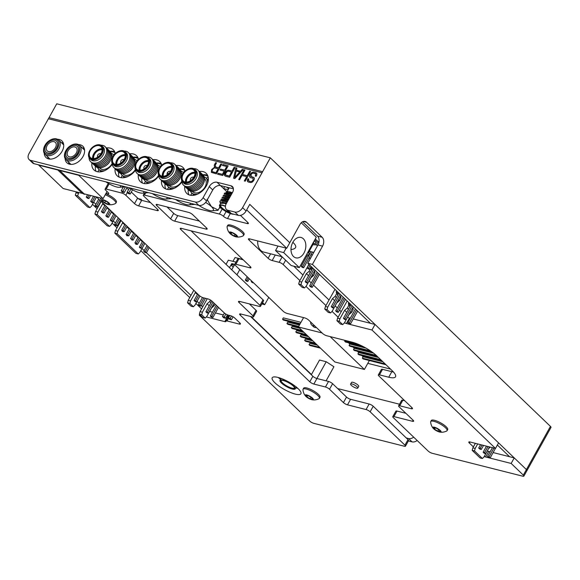<?xml version="1.0" encoding="UTF-8"?>
<svg xmlns="http://www.w3.org/2000/svg" width="580" height="580" viewBox="0 0 580 580"><rect width="100%" height="100%" fill="white"/><g stroke="black" fill="none" stroke-linecap="round" stroke-linejoin="round"><path stroke-width="0.87" d="M247.493 181.417L247.957 178.814L248.849 179.039C248.102 180.402 248.385 181.134 249.719 181.243C250.893 181.874 251.938 181.525 252.873 180.221L253.243 178.654M250.734 176.269L254.004 177.654M248.501 180.728L249.741 181.257C250.872 181.859 251.916 181.511 252.851 180.199C253.525 178.749 253.09 177.98 251.546 177.893C249.545 177.683 249.059 176.559 250.096 174.515C251.452 172.332 253.047 171.68 254.874 172.565C256.86 172.724 257.368 173.819 256.404 175.841L256.171 176.269L255.258 176.044L255.794 174.109M249.661 177.001L250.111 174.536C251.474 172.347 253.061 171.694 254.888 172.586L256.744 173.384M244.347 180.96L246.739 176.661L241.983 175.443L239.583 179.749L238.685 179.524L244.079 169.831L244.977 170.063L242.505 174.507L247.261 175.718L249.733 171.281L250.618 171.499L245.231 181.178L244.325 180.953L246.725 176.646M238.706 179.532L244.093 169.853L244.97 170.071M242.527 174.522L247.247 175.704L249.719 171.26L250.618 171.492M215.956 172.702L218.131 168.794L215.492 168.127C214.404 167.721 213.483 168.171 212.73 169.483C211.816 170.839 211.91 171.658 213.005 171.956L215.956 172.702M212.237 171.6L215.977 172.717L218.131 168.794M215.122 166.851L218.674 167.874L220.842 163.966L221.727 164.191L216.34 173.869L211.316 172.332L211.671 169.534L214.513 167.315L214.267 165.104L215.651 162.654L216.536 162.879L215.303 165.082L215.593 167.083L218.653 167.852L220.828 163.951L221.727 164.184M214.513 167.315L214.281 165.119L215.637 162.639L216.536 162.871M211.323 172.34L211.686 169.549L214.499 167.301M525.835 470.655A3.284 0.87 -150.9 0 0 526.959 470.59A3.284 0.87 -150.9 0 0 526.415 469.575L312.402 264.415L307.755 263.24L317.927 244.963A6.569 4.495 104.2 0 0 317.528 236.096L322.175 237.271L306.515 222.256A6.569 4.495 -75.8 0 0 305.044 221.422A6.569 4.495 -75.8 0 0 299.954 224.46L289.782 242.73L249.762 204.363L246.065 211.011A6.569 4.466 133.8 0 1 238.337 215.368L231.376 213.607A6.569 4.466 133.8 0 1 229.912 212.817L226.432 209.481A6.569 4.466 -46.2 0 0 227.896 210.272L231.376 213.607M317.528 236.096L302.579 221.763M322.175 237.271A6.569 4.495 -75.8 0 1 322.567 246.137L317.927 244.963M312.402 264.415L322.567 246.137M307.755 263.24L370.395 323.285M497.386 445.027L509.588 456.728M49.032 117.646L262.617 171.68L270.324 157.84L56.739 103.805L49.046 117.66L262.617 171.68M262.631 171.702L262.015 172.804L48.416 118.755L49.046 117.66M262.015 172.804L242.585 207.669L246.065 211.011M233.254 188L230.934 185.774L217.007 182.25L220.487 185.585A6.569 4.466 -46.2 0 0 212.758 189.95L206.596 201.021A6.569 4.466 133.8 0 1 198.875 205.385L34.039 163.683A6.569 4.466 133.8 0 1 32.574 162.893L29.094 159.551A6.569 4.466 -46.2 0 0 30.559 160.348L34.039 163.683M233.414 188.855L220.487 185.585L226.983 191.82L229.252 187.804M212.758 189.95L209.279 186.615A6.569 4.466 133.8 0 1 217.007 182.25M209.279 186.615L203.116 197.686L206.596 201.021M198.875 205.385L195.395 202.05A6.569 4.466 -46.2 0 0 203.116 197.686M195.395 202.05L30.559 160.348M48.416 118.755L29 153.635A6.569 4.466 -46.2 0 0 29.094 159.551M92.525 204.349L97.114 208.742M112.1 223.112L117.022 227.824M140.846 250.669L189.762 297.562M195.91 303.456L201.586 308.901M550.449 426.394A3.284 0.87 29.1 0 1 551 427.402L526.959 470.59A3.284 0.87 29.1 0 0 526.415 469.575L514.235 457.903L511.154 463.442L523.334 475.114L550.449 426.394L270.324 157.84M202.775 306.762L201.448 305.493M199.23 303.369L197.099 301.317M190.95 295.423L146.421 252.742M144.202 250.611L142.035 248.53M118.211 225.692L117.646 225.149M115.427 223.024L113.288 220.973M95.852 204.254L93.713 202.21M408.385 440.945L412.075 441.88L408.596 438.545L406.275 437.958M417.165 440.503A6.569 4.466 133.8 0 1 412.075 441.88M408.596 438.545A6.569 4.466 -46.2 0 0 413.685 437.168M238.337 215.368L234.856 212.033A6.569 4.466 -46.2 0 0 242.585 207.669M230.934 185.774A6.569 4.466 133.8 0 1 232.399 186.571A6.569 4.466 133.8 0 1 232.5 192.487L226.331 203.558A6.569 4.466 -46.2 0 0 226.432 209.481M234.856 212.033L227.896 210.272M184.766 186.368A13.964 9.483 -46.2 0 0 186.854 193.459A13.964 9.483 -46.2 0 0 203.362 189.95A13.964 9.483 -46.2 0 0 206.175 173.304A13.964 9.483 -46.2 0 0 199.317 171.47M188.246 189.704A13.964 9.483 -46.2 0 0 188.906 194.8M207.596 175.305A13.964 9.483 -46.2 0 0 202.826 174.805M161.552 180.496A13.964 9.483 -46.2 0 0 163.632 187.587A13.964 9.483 -46.2 0 0 181.96 181.888M183.889 172.253A9.853 2.595 -150.9 0 1 184.94 171.136A13.964 9.483 -46.2 0 0 182.961 167.431A13.964 9.483 -46.2 0 0 176.102 165.597M165.032 183.831A13.964 9.483 -46.2 0 0 165.691 188.928M184.382 169.432A13.964 9.483 -46.2 0 0 179.612 168.925M140.026 169.49A13.964 9.483 -46.2 0 0 139.831 169.875M138.33 174.624A13.964 9.483 -46.2 0 0 140.418 181.714A13.964 9.483 -46.2 0 0 158.746 176.016M160.674 166.373A9.853 2.595 -150.9 0 1 161.726 165.264A13.964 9.483 -46.2 0 0 159.746 161.559A13.964 9.483 -46.2 0 0 152.888 159.725M141.81 177.951A13.964 9.483 -46.2 0 0 142.477 183.055M161.167 163.56A13.964 9.483 -46.2 0 0 156.397 163.053M116.812 163.618A13.964 9.483 -46.2 0 0 116.609 164.002M115.115 168.751A13.964 9.483 -46.2 0 0 117.203 175.841A13.964 9.483 -46.2 0 0 135.531 170.143M137.46 160.5A9.853 2.595 -150.9 0 1 138.511 159.391A13.964 9.483 -46.2 0 0 136.525 155.686A13.964 9.483 -46.2 0 0 129.674 153.852M118.596 172.079A13.964 9.483 -46.2 0 0 119.263 177.175M137.953 157.68A13.964 9.483 -46.2 0 0 133.182 157.18M91.901 162.871A13.964 9.483 -46.2 0 0 93.989 169.969A13.964 9.483 -46.2 0 0 112.317 164.27M113.738 155.034L114.311 154.012A9.853 2.595 -150.9 0 1 115.297 153.519A13.964 9.483 -46.2 0 0 113.31 149.814A13.964 9.483 -46.2 0 0 106.452 147.972M95.381 166.206A13.964 9.483 -46.2 0 0 96.048 171.303M114.731 151.808A13.964 9.483 -46.2 0 0 109.961 151.307M65.119 158.521A11.498 7.815 -46.2 0 0 66.91 162.799A11.498 7.815 -46.2 0 0 80.504 159.906A11.498 7.815 -46.2 0 0 82.824 146.203A11.498 7.815 -46.2 0 0 78.496 144.594M68.621 162.161A11.498 7.815 -46.2 0 0 69.034 164.067M84.172 148.277A11.498 7.815 -46.2 0 0 82.273 147.936M44.225 153.236A11.498 7.815 -46.2 0 0 46.016 157.513A11.498 7.815 -46.2 0 0 59.609 154.621A11.498 7.815 -46.2 0 0 61.929 140.918A11.498 7.815 -46.2 0 0 57.601 139.309M47.727 156.875A11.498 7.815 -46.2 0 0 48.147 158.782M63.278 142.992A11.498 7.815 -46.2 0 0 61.378 142.651M236.887 168.019L236.393 170.194L240.504 171.238L242.259 169.375L243.223 169.621L234.856 178.553L233.573 178.234L235.929 167.772L236.887 168.019L235.944 167.787L233.595 178.234M218.102 173.246L222.394 174.326L224.192 171.1L220.016 170.041L220.538 169.099L224.714 170.157L226.737 166.525L222.444 165.438L222.974 164.495L228.165 165.807L222.771 175.501L217.58 174.188L218.102 173.246M255.258 176.044L255.388 175.82C256.164 174.348 255.816 173.579 254.33 173.507C253.025 172.811 251.901 173.253 250.951 174.834L251.423 176.625L253.235 177.204C254.489 177.661 254.692 178.669 253.859 180.25C252.59 182.323 251.089 182.983 249.356 182.221C247.312 182.047 246.841 180.902 247.943 178.799L248.856 179.024M234.146 167.323L235.045 167.547L229.651 177.241L225.946 176.305C224.243 175.907 224.003 174.696 225.243 172.673C226.316 170.643 227.686 169.889 229.339 170.411L232.043 171.093L234.146 167.323M234.733 177.444L239.815 171.992L236.212 171.071L234.704 177.48L239.794 171.977M236.415 170.201L240.526 171.252L242.273 169.389L243.216 169.628M217.601 174.188L218.124 173.26L222.408 174.348L224.185 171.107M222.474 165.445L222.988 164.51L228.157 165.822M226.751 166.54L224.728 170.172L220.552 169.113L220.037 170.049M225.627 174.971L229.296 176.088L231.543 172.05L229.354 171.484C228.129 170.897 227.077 171.339 226.193 172.818C225.221 174.225 225.315 175.066 226.468 175.349L229.274 176.066L231.521 172.035M224.721 175.725L225.257 172.695C226.338 170.658 227.701 169.904 229.361 170.426L232.065 171.107L234.161 167.337L235.038 167.562M177.763 215.615L174.681 221.154A3.284 0.87 29.1 0 1 170.621 218.899L173.703 213.36A3.284 0.87 -150.9 0 0 177.763 215.615L199.397 221.089M174.681 221.154L206.023 229.085L206.618 228.012M157.303 204.479L156.701 205.552A3.284 0.87 29.1 0 1 156.15 204.544A3.284 0.87 29.1 0 1 157.281 204.472L188.623 212.403A3.284 0.87 29.1 0 1 192.683 214.658L206.603 228.005A3.284 0.87 29.1 0 1 207.154 229.013A3.284 0.87 29.1 0 1 206.023 229.085M166.996 206.93L173.703 213.36M156.701 205.552L170.621 218.899M278.298 377.522A16.428 4.336 -150.9 0 0 280.568 379.443M295.844 387.795A16.428 4.336 -150.9 0 0 297.91 388.433M295.263 394.088A16.428 4.336 -150.9 0 0 300.911 393.733A16.428 4.336 -150.9 0 0 288.673 381.952A16.428 4.336 -150.9 0 0 272.208 377.754A16.428 4.336 -150.9 0 0 279.139 386.208A16.428 4.336 -150.9 0 0 295.263 394.088M228.593 318.26L227.077 320.972A3.284 0.87 -150.9 0 0 225.946 321.037L229.027 315.505A3.284 0.87 29.1 0 1 229.209 315.368M225.946 321.037A3.284 0.87 -150.9 0 0 225.939 321.298A3.284 0.87 29.1 0 1 225.932 321.552A3.284 0.87 29.1 0 1 224.801 321.617L227.882 316.086A3.284 0.87 -150.9 0 0 228.65 316.18M199.665 314.433L199.259 315.157L200.839 315.556M206.313 316.941L224.801 321.617M209.59 311.453L212.461 312.185M215.441 312.939L223.351 314.94M226.903 315.839L227.882 316.086M199.259 315.157L309.749 421.08A3.284 0.87 -150.9 0 0 313.809 423.335L404.347 446.238A3.284 0.87 -150.9 0 0 405.478 446.172A3.284 0.87 -150.9 0 0 404.934 445.157L408.015 439.625A3.284 0.87 29.1 0 1 408.559 440.633L405.478 446.172M250.48 316.455L312.867 376.26A3.284 0.87 -150.9 0 0 316.926 378.515L328.541 381.451A3.284 0.87 29.1 0 1 332.601 383.706L346.521 397.053A3.284 0.87 -150.9 0 0 350.581 399.308L369.156 404.006A3.284 0.87 29.1 0 1 373.215 406.261L408.015 439.625M373.215 406.261L370.134 411.8L404.934 445.157M370.134 411.8A3.284 0.87 -150.9 0 0 366.074 409.545L369.156 404.006M350.581 399.308L347.5 404.847L366.074 409.545M347.5 404.847A3.284 0.87 29.1 0 1 343.44 402.592L346.521 397.053M332.601 383.706L329.52 389.245L343.44 402.592M329.52 389.245A3.284 0.87 -150.9 0 0 325.452 386.99L328.541 381.451M316.926 378.515L313.845 384.054L325.452 386.99M313.845 384.054A3.284 0.87 29.1 0 1 309.785 381.799L312.867 376.26M240.192 315.078A3.284 0.87 29.1 0 1 239.642 314.07A3.284 0.87 29.1 0 1 240.773 313.998L240.192 315.078L309.785 381.799M249.335 303.884L256.041 310.314A3.284 0.87 29.1 0 1 256.592 311.329L253.511 316.861A3.284 0.87 -150.9 0 1 252.38 316.934L240.773 313.998M253.511 316.861A3.284 0.87 -150.9 0 0 252.96 315.853L256.041 310.314M239.642 301.433L239.04 302.506L252.96 315.853M239.04 302.506A3.284 0.87 29.1 0 1 238.489 301.498A3.284 0.87 29.1 0 1 239.62 301.426L259.354 306.421A3.284 0.87 -150.9 0 0 260.485 306.349A3.284 0.87 -150.9 0 0 259.934 305.341L263.015 299.802A3.284 0.87 29.1 0 1 263.567 300.817L260.485 306.349M180.772 229.448A3.284 0.87 29.1 0 1 180.221 228.433A3.284 0.87 29.1 0 1 181.351 228.368L180.772 229.448L259.934 305.341M191.059 230.825L263.015 299.802M235.886 264.262A3.284 0.87 -150.9 0 0 234.755 264.335L237.836 258.796A3.284 0.87 29.1 0 1 238.967 258.724L235.886 264.262L249.813 267.786A3.284 0.87 29.1 0 0 250.944 267.714A3.284 0.87 29.1 0 0 250.4 266.706L222.561 240.018A3.284 0.87 29.1 0 0 218.493 237.764L181.351 228.368M238.967 258.724L243.187 259.796M229.492 267.663L231.761 263.574L234.755 264.335A3.284 0.87 -150.9 0 0 235.306 265.343L283.156 311.214A3.284 0.87 -150.9 0 0 287.216 313.468L304.623 317.876A3.284 0.87 29.1 0 1 308.69 320.131L322.611 333.471A3.284 0.87 -150.9 0 0 326.671 335.733L352.205 342.193A19.713 5.205 -150.9 0 1 376.572 355.721L392.232 370.736A19.713 5.205 -150.9 0 1 395.524 376.797A19.713 5.205 -150.9 0 1 388.745 377.217L379.458 374.868A3.284 0.87 -150.9 0 0 378.327 374.941A3.284 0.87 -150.9 0 0 378.878 375.949L411.938 407.646A3.284 0.87 29.1 0 1 412.482 408.653A3.284 0.87 29.1 0 1 411.358 408.726L411.952 407.653M378.327 374.941L381.408 369.402A3.284 0.87 29.1 0 1 382.539 369.329L391.826 371.678A19.713 5.205 -150.9 0 0 393.508 372.048M402.825 400.251L399.743 405.783A3.284 0.87 -150.9 0 0 398.612 405.855L401.701 400.316A3.284 0.87 29.1 0 1 402.825 400.251L404.724 400.729M399.743 405.783L411.358 408.726M398.612 405.855A3.284 0.87 -150.9 0 0 399.163 406.87L413.083 420.21A3.284 0.87 29.1 0 1 413.634 421.218A3.284 0.87 29.1 0 1 412.503 421.29L413.098 420.224M397.01 411.053L393.929 416.592A3.284 0.87 -150.9 0 0 392.798 416.665L395.879 411.126A3.284 0.87 29.1 0 1 397.01 411.053L405.87 413.301M393.929 416.592L412.503 421.29M392.798 416.665A3.284 0.87 -150.9 0 0 393.349 417.673L428.149 451.037A3.284 0.87 -150.9 0 0 432.209 453.292L522.747 476.195A3.284 0.87 -150.9 0 0 523.878 476.122A3.284 0.87 -150.9 0 0 523.334 475.114M487.345 450.943A3.284 0.87 -150.9 0 0 488.693 451.443L490.136 451.805M493.123 452.56L514.235 457.903M488.693 451.443L485.612 456.975L511.154 463.442M485.612 456.975A3.284 0.87 29.1 0 1 484.257 456.482M469.974 441.967L469.372 443.048L473.389 446.897M469.372 443.048A3.284 0.87 29.1 0 1 468.821 442.04A3.284 0.87 29.1 0 1 469.952 441.967L495.494 448.427L371.954 329.998L375.035 324.459L498.575 442.888L495.494 448.427M347.558 317.209A3.284 0.87 -150.9 0 0 349.501 318L350.291 318.202M353.271 318.957L375.035 324.459M349.501 318L346.419 323.538L371.954 329.998M346.419 323.538A3.284 0.87 29.1 0 1 344.476 322.748M293.748 266.191L302.963 275.029M309.111 280.916L311.25 282.967M313.468 285.092L329.027 300.012M335.175 305.906L337.313 307.951M339.532 310.082L341.207 311.692M285.628 260.21L283.2 264.567L299.882 280.56M306.001 286.426L325.945 305.551M332.064 311.409L338.125 317.224M283.2 264.567A3.284 0.87 -150.9 0 0 279.139 262.312L282.163 256.882M274.775 254.874A3.284 0.87 -150.9 0 0 275.254 255.012L272.172 260.55L279.139 262.312M275.254 255.012L281.989 256.715M272.172 260.55A3.284 0.87 29.1 0 1 268.112 258.296L270.606 253.815M249.574 238.873L248.972 239.946L268.112 258.296M248.972 239.946A3.284 0.87 29.1 0 1 248.421 238.938A3.284 0.87 29.1 0 1 249.552 238.866L286.701 248.262L246.681 209.902L249.762 204.363L289.782 242.73L286.701 248.262M247.827 222.466A3.284 0.87 29.1 0 1 248.378 223.481A3.284 0.87 29.1 0 1 247.247 223.554L247.841 222.481L240.439 215.383M230.311 213.527L227.512 218.558L247.247 223.554M240.135 215.434L240.62 215.557M227.512 218.558A3.284 0.87 29.1 0 1 223.452 216.304A3.284 0.87 -150.9 0 0 219.392 214.049L222.183 209.039M145.5 193.111L144.405 195.076L219.392 214.049M219.45 207.749L221.176 208.184M144.405 195.076A3.284 0.87 -150.9 0 0 143.274 195.148A3.284 0.87 -150.9 0 0 143.826 196.156L157.745 209.503A3.284 0.87 29.1 0 1 158.289 210.511A3.284 0.87 29.1 0 1 157.158 210.583L157.753 209.511M131.29 192.038L137.605 198.092A3.284 0.87 -150.9 0 0 141.672 200.346L150.532 202.587M141.672 200.346L138.591 205.886L157.158 210.583M138.591 205.886A3.284 0.87 29.1 0 1 134.524 203.624L137.605 198.092M127.353 192.553L125.824 195.286L134.524 203.624M126.679 188.232A3.284 0.87 29.1 0 1 128.644 189.515M125.824 195.286A3.284 0.87 -150.9 0 0 121.764 193.031L122.373 191.944M109.141 183.838L106.212 189.094L121.764 193.031M106.212 189.094A3.284 0.87 -150.9 0 0 105.081 189.167L108.163 183.628A3.284 0.87 29.1 0 1 108.482 183.469M105.081 189.167A3.284 0.87 -150.9 0 0 105.632 190.175L108.243 192.676A3.284 0.87 29.1 0 1 107.655 193.756L106.017 193.343M239.888 322.98A3.284 0.87 29.1 0 1 240.439 323.995A3.284 0.87 29.1 0 1 239.308 324.068L239.902 322.995L234.668 317.978A3.284 0.87 29.1 0 0 230.608 315.723L228.288 315.136A3.284 0.87 -150.9 0 1 224.228 312.881L212.048 301.208A3.284 0.87 29.1 0 0 207.988 298.946L203.341 297.772A3.284 0.87 -150.9 0 1 199.281 295.517L96.468 196.961M227.077 320.972L239.308 324.068M399.526 404.224L337.676 388.571M367.793 363.348L390.536 369.105M311.46 374.521L251.031 316.593M315.281 238.931L318.884 242.389M302.26 267.38L301.201 266.365L302.615 266.72L303.673 267.743L302.26 267.38M317.108 240.686L315.919 242.817M310.989 251.676L302.615 266.72M318.166 241.7L316.332 245.006M312.417 252.032L303.673 267.743M316.056 239.678L315.012 241.548M309.575 251.314L308.603 253.054M307.052 255.852L301.201 266.365M308.154 268.873L307.095 267.858L308.509 268.214L309.575 269.229L308.154 268.873M311.119 266.459L309.575 269.229M309.002 264.429L307.095 267.858M310.053 265.444L308.509 268.214M309.227 251.227L313.794 252.387M312.939 244.55A4.104 1.087 -150.9 0 0 313.548 244.731A4.104 1.087 -150.9 0 0 314.954 244.644L317.709 245.355M312.337 255.012L310.952 254.656M249.277 278.741L247.776 281.438L246.384 281.09L245.34 280.089L246.732 280.437L247.776 281.438M247.196 276.747L245.34 280.089M248.233 277.74L246.732 280.437M253.649 282.924L252.278 282.583L251.234 281.583L252.605 281.923M251.582 280.952L251.234 281.583M224.228 316.985L222.459 316.542L223.786 317.811L225.555 318.26L224.228 316.985L225.852 314.07M227.447 314.86L225.555 318.26M224.402 313.04L222.459 316.542M230.122 318.478L228.353 318.029L229.68 319.305L231.449 319.747L230.122 318.478L231.493 316.02M233.08 316.81L231.449 319.747M229.76 315.505L228.353 318.029M128.862 192.749L127.093 192.299L128.419 193.575L130.188 194.024L128.862 192.749L130.993 188.92M129.5 187.978L127.093 192.299M132.53 189.805L130.188 194.024M122.96 191.255L121.191 190.813L122.518 192.082L124.287 192.531L122.96 191.255L125.44 186.811M123.243 187.13L121.191 190.813M127.223 187.26L124.287 192.531M488.672 448.384L484.032 456.895L482.4 458.512L480.073 457.924L472.185 450.363L474.512 450.95L475.187 448.42L477.695 443.925M472.185 450.363L472.867 447.833L475.187 448.42M482.4 458.512L474.512 450.95M488.73 448.441L490.31 447.115M475.368 443.337L472.867 447.833M486.504 446.15L483.118 452.233L484.235 453.306L485.721 453.683L484.604 452.61L487.99 446.527M483.118 452.233L484.604 452.61M485.721 453.683L489.491 446.904M480.566 444.65L478.703 447.999L479.812 449.065L481.298 449.442L480.189 448.376L482.052 445.027M478.703 447.999L480.189 448.376M481.298 449.442L483.546 445.404M487.541 456.474L488.657 457.54L490.143 457.917L489.027 456.851L487.541 456.474L492.449 447.659M495.429 448.412L490.143 457.917M493.935 448.036L489.027 456.851M236.915 274.782L239.779 269.635M235.987 262.117L228.353 260.188L226.033 264.349M231.732 269.816L234.726 264.437M268.75 297.41L264.705 304.674L262.566 302.615M262.385 302.934L263.487 303.993L262.008 303.615M264.705 304.674L261.827 303.942M231.761 263.574L233.327 265.075L231.224 264.545M230.985 264.973L231.471 265.096L231.108 264.748M230.963 265.017L233.204 267.17M242.889 259.507L235.074 257.535L232.95 261.348M104.878 170.556A10.346 7.032 133.8 0 1 101.109 170.643A10.346 7.032 133.8 0 1 98.803 169.389A10.346 7.032 133.8 0 1 97.628 167.62L97.636 167.642M95.859 166.663L96.266 166.968M309.611 285.904L310.728 286.969L312.214 287.346L311.098 286.281L309.611 285.904L317.195 272.281M319.413 274.412L312.214 287.346M318.297 273.347L311.098 286.281M312.772 268.047L305.196 281.662L306.305 282.736L307.791 283.105L306.682 282.039L313.882 269.106M305.196 281.662L306.682 282.039M307.791 283.105L314.991 270.171M309.191 257.825L310.575 258.173M304.471 287.941L301.005 284.62L298.678 284.033L302.151 287.354L304.471 287.941L306.102 286.324L310.808 277.871L313.454 275.645L314.991 272.875L314.512 271.034M312.294 268.91L310.633 267.315M314.577 271.099L315.056 270.236M301.005 284.62L301.68 282.083L306.385 273.637L309.031 271.404L310.568 268.642L310.373 267.786M298.678 284.033L299.36 281.496L301.68 282.083M314.991 272.875L314.012 271.933M311.793 269.809L310.568 268.642M313.454 275.645L312.475 274.702M310.257 272.578L309.031 271.404M308.524 275.688L306.385 273.637M308.908 264.342L299.36 281.496M310.213 258.825L309.183 257.839M347.855 322.567L348.971 323.633L350.458 324.01L349.341 322.944L347.855 322.567L355.438 308.944M357.657 311.076L350.458 324.01M356.54 310.01L349.341 322.944M351.016 304.71L343.44 318.326L344.549 319.399L346.035 319.769L344.926 318.703L352.125 305.769M343.44 318.326L344.926 318.703M346.035 319.769L353.235 306.834M350.537 305.573L348.399 303.521L348.885 302.659M342.715 324.604L339.249 321.284L336.922 320.696L340.395 324.017L342.715 324.604L344.346 322.988L349.051 314.534L351.697 312.308L353.235 309.539L352.756 307.697M352.821 307.762L353.3 306.9M339.249 321.284L339.923 318.746L344.629 310.3L347.275 308.067L348.819 305.298L348.399 303.521M336.922 320.696L337.603 318.159L339.923 318.746M353.235 309.539L352.256 308.596M350.037 306.472L348.819 305.298M351.697 312.308L350.719 311.366M348.5 309.242L347.275 308.067M346.767 312.352L344.629 310.3M347.152 301.005L337.603 318.159M336.806 302.796L332.166 311.308L330.535 312.932L328.215 312.344L324.742 309.017L327.069 309.604L327.751 307.074L332.449 298.62L335.095 296.394L336.639 293.625L336.219 291.849L336.704 290.986M324.742 309.017L325.423 306.486L327.751 307.074M330.535 312.932L327.069 309.604M336.871 302.861L339.517 300.629L338.539 299.693M336.32 297.562L335.095 296.394M334.587 300.672L332.449 298.62M339.517 300.629L341.055 297.859L340.076 296.924M337.857 294.799L336.639 293.625M341.055 297.859L340.576 296.025M338.357 293.893L336.219 291.849M340.641 296.083L341.12 295.22M334.972 289.333L325.423 306.486M338.836 293.038L331.26 306.653L332.376 307.719L333.855 308.096L332.746 307.03L339.945 294.096M331.26 306.653L332.746 307.03M333.855 308.096L341.055 295.162M335.682 310.887L336.791 311.953L338.278 312.33L337.161 311.264L335.682 310.887L343.258 297.272M345.477 299.396L338.278 312.33M344.361 298.33L337.161 311.264M140.143 170.368A6.655 4.517 133.8 0 1 142.404 164.082A6.655 4.517 133.8 0 1 148.582 161.559M144.239 168.802A2.139 1.45 133.8 0 1 144.616 166.206A2.139 1.45 133.8 0 1 147.19 165.721M151.307 182.301A10.346 7.032 133.8 0 1 147.537 182.388A10.346 7.032 133.8 0 1 145.239 181.141A10.346 7.032 133.8 0 1 144.057 179.365M157.738 165.097A10.346 7.032 133.8 0 1 159.558 166.199A10.346 7.032 133.8 0 1 160.21 166.968M158.101 166.968L158.478 167.323A8.787 5.974 133.8 0 1 159.297 168.425M158.659 175.145A8.787 5.974 133.8 0 1 148.27 181.076A8.787 5.974 133.8 0 1 146.319 180.01L145.942 179.648M155.991 162.726A10.433 7.083 133.8 0 1 156.731 172.369L156.426 172.934A8.787 5.974 133.8 0 1 156.346 173.079A8.787 5.974 133.8 0 1 151.829 177.719L151.278 178.053A10.433 7.083 133.8 0 1 144.369 179.452A10.433 7.083 133.8 0 1 141.614 177.719M156.731 172.369A10.433 7.083 133.8 0 1 156.636 172.535A10.433 7.083 133.8 0 1 151.278 178.053M140.657 176.791A10.433 7.083 -46.2 0 0 143.448 178.567A10.433 7.083 -46.2 0 0 154.983 172.818A10.433 7.083 -46.2 0 0 155.027 161.805M140.063 169.94A10.433 7.083 -46.2 0 0 139.925 170.353M138.649 174.863A10.433 7.083 -46.2 0 0 141.433 176.646A10.433 7.083 -46.2 0 0 152.975 170.89A10.433 7.083 -46.2 0 0 153.011 159.884M140.498 166.996A8.787 5.974 -46.2 0 0 139.809 168.62M139.657 175.827A10.433 7.083 -46.2 0 0 142.441 177.603A10.433 7.083 -46.2 0 0 153.983 171.854A10.433 7.083 -46.2 0 0 154.019 160.841M135.481 169.338A10.433 7.083 -46.2 0 0 139.425 174.718A10.433 7.083 -46.2 0 0 151.692 167.801A10.433 7.083 -46.2 0 0 149.219 157.144A10.433 7.083 -46.2 0 0 147.356 156.948M137.641 173.906A10.433 7.083 -46.2 0 0 140.432 175.682A10.433 7.083 -46.2 0 0 151.975 169.925A10.433 7.083 -46.2 0 0 152.011 158.92M134.886 161.088L135.263 161.45A8.787 5.974 133.8 0 1 136.082 162.552A8.787 5.974 -46.2 0 0 136.053 162.596A8.787 5.974 -46.2 0 0 136.256 170.368L137.373 171.441A8.787 5.974 -46.2 0 0 139.331 172.499A8.787 5.974 -46.2 0 0 148.806 167.997A8.787 5.974 -46.2 0 0 149.538 158.753L148.422 157.688A8.787 5.974 -46.2 0 0 146.465 156.622A8.787 5.974 -46.2 0 0 140.643 157.803A8.787 5.974 -46.2 0 0 140.577 157.847M136.256 170.368A8.787 5.974 -46.2 0 0 138.214 171.434A8.787 5.974 -46.2 0 0 148.545 165.604A8.787 5.974 -46.2 0 0 148.422 157.688M148.059 165.336A8.396 5.706 -46.2 0 0 147.98 157.811A8.396 5.706 -46.2 0 0 140.512 157.883A8.396 5.706 -46.2 0 0 136.206 162.32A8.396 5.706 -46.2 0 0 136.126 162.458A8.396 5.706 -46.2 0 0 138.25 170.911A8.396 5.706 -46.2 0 0 148.059 165.336M148.509 160.537A7.605 5.169 -46.2 0 0 140.121 165.684A7.605 5.169 -46.2 0 0 139.113 170.339M147.501 165.191A7.605 5.169 -46.2 0 0 147.393 158.34A7.605 5.169 -46.2 0 0 136.764 162.465A7.605 5.169 -46.2 0 0 136.873 169.316A7.605 5.169 -46.2 0 0 147.501 165.191M148.582 161.356A6.735 4.575 -46.2 0 0 140.737 165.837L140.947 166.047M140.737 165.837A6.735 4.575 -46.2 0 0 139.932 170.375M161.45 164.256L156.607 163.024M144.369 183.57L144.319 183.447A15.602 4.111 29.1 0 1 144.485 183.135L145.022 183.635M144.493 183.142L145.478 181.373M152.359 193.618A11.498 3.03 -150.9 0 0 163.009 198.701A11.498 3.03 29.1 0 0 165.068 199.049L165.285 199.056M166.895 197.294A11.498 3.03 29.1 0 1 165.068 199.049M171.571 198.599L171.629 198.49A15.602 4.111 29.1 0 1 171.571 198.599L165.554 199.07M93.706 158.615A6.655 4.517 133.8 0 1 95.968 152.337A6.655 4.517 133.8 0 1 102.153 149.814M97.802 157.049A2.139 1.45 133.8 0 1 98.187 154.461A2.139 1.45 133.8 0 1 100.76 153.975M89.044 157.593A10.433 7.083 -46.2 0 0 92.996 162.973A10.433 7.083 -46.2 0 0 105.263 156.056A10.433 7.083 -46.2 0 0 102.79 145.391A10.433 7.083 -46.2 0 0 100.927 145.203M91.212 162.153A10.433 7.083 -46.2 0 0 93.996 163.93A10.433 7.083 -46.2 0 0 105.538 158.18A10.433 7.083 -46.2 0 0 105.582 147.168M89.661 150.778A8.787 5.974 -46.2 0 0 89.624 150.851A8.787 5.974 -46.2 0 0 89.828 158.623L90.944 159.688A8.787 5.974 -46.2 0 0 92.894 160.754A8.787 5.974 -46.2 0 0 102.37 156.252A8.787 5.974 -46.2 0 0 103.102 147.001L101.993 145.935A8.787 5.974 -46.2 0 0 100.035 144.877A8.787 5.974 -46.2 0 0 94.214 146.059A8.787 5.974 -46.2 0 0 94.149 146.102M89.828 158.623A8.787 5.974 -46.2 0 0 91.785 159.681A8.787 5.974 -46.2 0 0 102.116 153.859A8.787 5.974 -46.2 0 0 101.993 145.935M101.63 153.584A8.396 5.706 -46.2 0 0 101.551 146.059A8.396 5.706 -46.2 0 0 94.083 146.138A8.396 5.706 -46.2 0 0 89.769 150.575A8.396 5.706 -46.2 0 0 89.697 150.713A8.396 5.706 -46.2 0 0 91.821 159.166A8.396 5.706 -46.2 0 0 101.63 153.584M102.08 148.785A7.605 5.169 -46.2 0 0 93.684 153.932A7.605 5.169 -46.2 0 0 92.684 158.594M101.072 153.446A7.605 5.169 -46.2 0 0 100.963 146.588A7.605 5.169 -46.2 0 0 90.328 150.713A7.605 5.169 -46.2 0 0 90.436 157.571A7.605 5.169 -46.2 0 0 101.072 153.446M102.153 149.611A6.735 4.575 -46.2 0 0 94.301 154.091A6.735 4.575 -46.2 0 0 93.503 158.63M109.562 150.981A10.433 7.083 133.8 0 1 110.294 160.617A10.433 7.083 133.8 0 1 110.2 160.791A10.433 7.083 133.8 0 1 104.85 166.3A10.433 7.083 133.8 0 1 97.94 167.707A10.433 7.083 133.8 0 1 95.185 165.974M112.23 163.4A8.787 5.974 133.8 0 1 101.841 169.324A8.787 5.974 133.8 0 1 99.883 168.265L99.506 167.903M110.294 160.617L109.99 161.182A8.787 5.974 133.8 0 1 109.91 161.327A8.787 5.974 133.8 0 1 105.4 165.974L104.85 166.3M111.672 155.215L112.049 155.578A8.787 5.974 133.8 0 1 112.861 156.672M111.309 153.345A10.346 7.032 133.8 0 1 113.129 154.454A10.346 7.032 133.8 0 1 113.781 155.222M92.22 163.118A10.433 7.083 -46.2 0 0 95.004 164.894A10.433 7.083 -46.2 0 0 106.546 159.145A10.433 7.083 -46.2 0 0 106.582 148.132M94.228 165.046A10.433 7.083 -46.2 0 0 97.012 166.822A10.433 7.083 -46.2 0 0 108.554 161.066A10.433 7.083 -46.2 0 0 108.59 150.06M93.221 164.082A10.433 7.083 -46.2 0 0 96.012 165.858A10.433 7.083 -46.2 0 0 107.554 160.102A10.433 7.083 -46.2 0 0 107.59 149.096M115.021 152.511L110.178 151.278M125.207 186.745A15.602 4.111 29.1 0 1 125.142 186.847L118.849 187.311M120.459 185.549A11.498 3.03 29.1 0 1 118.632 187.304A11.498 3.03 29.1 0 1 116.573 186.956A11.498 3.03 -150.9 0 1 105.93 181.874M97.94 171.818L97.889 171.702A15.602 4.111 29.1 0 1 98.056 171.39L98.585 171.89M98.063 171.39L99.049 169.621M167.453 174.674A2.139 1.45 133.8 0 1 167.403 174.631A2.139 1.45 133.8 0 1 167.374 172.702A2.139 1.45 133.8 0 1 170.404 171.593M168.526 173.811L167.374 172.702M163.357 176.24A6.655 4.517 133.8 0 1 165.619 169.962A6.655 4.517 133.8 0 1 171.796 167.439M174.522 188.174A10.346 7.032 133.8 0 1 170.752 188.261A10.346 7.032 133.8 0 1 168.454 187.014A10.346 7.032 133.8 0 1 167.272 185.237M180.953 170.969A10.346 7.032 133.8 0 1 182.772 172.071A10.346 7.032 133.8 0 1 183.425 172.84M181.315 172.84L181.692 173.195A8.787 5.974 133.8 0 1 182.512 174.297A8.787 5.974 -46.2 0 0 182.482 174.341A8.787 5.974 -46.2 0 0 182.693 182.12A8.787 5.974 -46.2 0 0 184.643 183.178A8.787 5.974 -46.2 0 0 194.981 177.35A8.787 5.974 -46.2 0 0 194.851 169.432A8.787 5.974 -46.2 0 0 192.901 168.367A8.787 5.974 -46.2 0 0 187.079 169.556A8.787 5.974 -46.2 0 0 187.006 169.592M181.874 181.018A8.787 5.974 133.8 0 1 171.484 186.948A8.787 5.974 133.8 0 1 169.534 185.883L169.157 185.528M179.206 168.599A10.433 7.083 133.8 0 1 179.945 178.241A10.433 7.083 133.8 0 1 179.851 178.408A10.433 7.083 133.8 0 1 174.493 183.925A10.433 7.083 133.8 0 1 167.584 185.325A10.433 7.083 133.8 0 1 164.829 183.599M179.945 178.241L179.641 178.807A8.787 5.974 133.8 0 1 179.561 178.952A8.787 5.974 133.8 0 1 175.044 183.592L174.493 183.925M163.872 182.664A10.433 7.083 -46.2 0 0 166.663 184.44A10.433 7.083 -46.2 0 0 178.205 178.691A10.433 7.083 -46.2 0 0 178.241 167.678M161.863 180.743A10.433 7.083 -46.2 0 0 164.655 182.519A10.433 7.083 -46.2 0 0 176.19 176.762A10.433 7.083 -46.2 0 0 176.233 165.757M162.871 181.7A10.433 7.083 -46.2 0 0 165.655 183.483A10.433 7.083 -46.2 0 0 177.197 177.726A10.433 7.083 -46.2 0 0 177.233 166.721M160.863 179.778A10.433 7.083 -46.2 0 0 163.647 181.554A10.433 7.083 -46.2 0 0 175.189 175.798A10.433 7.083 -46.2 0 0 175.225 164.792M158.695 175.211A10.433 7.083 -46.2 0 0 162.639 180.59A10.433 7.083 -46.2 0 0 174.906 173.674A10.433 7.083 -46.2 0 0 172.441 163.016A10.433 7.083 -46.2 0 0 170.578 162.821M159.304 168.403A8.787 5.974 -46.2 0 0 159.268 168.468A8.787 5.974 -46.2 0 0 159.478 176.248L160.588 177.313A8.787 5.974 -46.2 0 0 162.545 178.372A8.787 5.974 -46.2 0 0 172.021 173.869A8.787 5.974 -46.2 0 0 172.753 164.626L171.637 163.56A8.787 5.974 -46.2 0 0 169.686 162.494A8.787 5.974 -46.2 0 0 163.864 163.683A8.787 5.974 -46.2 0 0 163.792 163.719M159.478 176.248A8.787 5.974 -46.2 0 0 161.428 177.306A8.787 5.974 -46.2 0 0 171.767 171.477A8.787 5.974 -46.2 0 0 171.637 163.56M171.796 167.228A6.735 4.575 -46.2 0 0 163.951 171.709A6.735 4.575 -46.2 0 0 163.147 176.248M171.724 166.409A7.605 5.169 -46.2 0 0 163.335 171.557A7.605 5.169 -46.2 0 0 162.327 176.211M170.723 171.064A7.605 5.169 -46.2 0 0 170.614 164.213A7.605 5.169 -46.2 0 0 159.978 168.338A7.605 5.169 -46.2 0 0 160.087 175.189A7.605 5.169 -46.2 0 0 170.723 171.064M159.42 168.193A8.396 5.706 -46.2 0 0 159.34 168.331A8.396 5.706 -46.2 0 0 161.465 176.784A8.396 5.706 -46.2 0 0 171.274 171.209A8.396 5.706 -46.2 0 0 171.194 163.683A8.396 5.706 -46.2 0 0 163.727 163.756A8.396 5.706 -46.2 0 0 159.42 168.193M184.665 170.129L179.822 168.903M167.584 189.442L167.533 189.319A15.602 4.111 29.1 0 1 167.707 189.007L168.236 189.515M194.786 204.472A15.602 4.111 29.1 0 0 194.858 204.37L188.5 204.929M190.11 203.167A11.498 3.03 29.1 0 1 188.282 204.921A11.498 3.03 29.1 0 1 186.224 204.573A11.498 3.03 -150.9 0 1 175.573 199.491M167.707 189.015L168.693 187.246M121.024 162.929A2.139 1.45 133.8 0 1 121.401 160.334A2.139 1.45 133.8 0 1 123.975 159.848M116.928 164.495A6.655 4.517 133.8 0 1 119.183 158.209A6.655 4.517 133.8 0 1 125.367 155.686M132.776 156.854A10.433 7.083 133.8 0 1 133.509 166.489A10.433 7.083 133.8 0 1 133.415 166.663A10.433 7.083 133.8 0 1 128.064 172.173A10.433 7.083 133.8 0 1 121.155 173.579A10.433 7.083 133.8 0 1 118.4 171.847M135.445 169.273A8.787 5.974 133.8 0 1 125.055 175.196A8.787 5.974 133.8 0 1 123.098 174.138L122.728 173.775M133.509 166.489L133.204 167.062A8.787 5.974 133.8 0 1 133.125 167.207A8.787 5.974 133.8 0 1 128.615 171.847L128.064 172.173M128.093 176.429A10.346 7.032 133.8 0 1 124.323 176.516A10.346 7.032 133.8 0 1 122.025 175.262A10.346 7.032 133.8 0 1 120.843 173.493M134.524 159.217A10.346 7.032 133.8 0 1 136.344 160.326A10.346 7.032 133.8 0 1 136.996 161.095M112.266 163.466A10.433 7.083 -46.2 0 0 116.21 168.845A10.433 7.083 -46.2 0 0 128.477 161.929A10.433 7.083 -46.2 0 0 126.005 151.264A10.433 7.083 -46.2 0 0 124.142 151.076M114.427 168.033A10.433 7.083 -46.2 0 0 117.218 169.809A10.433 7.083 -46.2 0 0 128.76 164.053A10.433 7.083 -46.2 0 0 128.796 153.047M112.875 156.651A8.787 5.974 -46.2 0 0 112.839 156.723A8.787 5.974 -46.2 0 0 113.042 164.495A8.787 5.974 -46.2 0 0 114.999 165.561A8.787 5.974 -46.2 0 0 125.331 159.732A8.787 5.974 -46.2 0 0 125.207 151.808A8.787 5.974 -46.2 0 0 123.25 150.749A8.787 5.974 -46.2 0 0 117.428 151.931A8.787 5.974 -46.2 0 0 117.363 151.975M113.042 164.495L114.159 165.568A8.787 5.974 -46.2 0 0 116.116 166.627A8.787 5.974 -46.2 0 0 125.584 162.125A8.787 5.974 -46.2 0 0 126.317 152.881L125.207 151.808M125.367 155.483A6.735 4.575 -46.2 0 0 117.515 159.964L117.733 160.174M125.294 154.664A7.605 5.169 -46.2 0 0 116.906 159.812A7.605 5.169 -46.2 0 0 115.899 164.466M117.515 159.964A6.735 4.575 -46.2 0 0 116.718 164.502M124.287 159.319A7.605 5.169 -46.2 0 0 124.178 152.468A7.605 5.169 -46.2 0 0 113.542 156.593A7.605 5.169 -46.2 0 0 113.651 163.444A7.605 5.169 -46.2 0 0 124.287 159.319M112.991 156.448A8.396 5.706 -46.2 0 0 112.912 156.585A8.396 5.706 -46.2 0 0 115.036 165.039A8.396 5.706 -46.2 0 0 124.845 159.457A8.396 5.706 -46.2 0 0 124.765 151.931A8.396 5.706 -46.2 0 0 117.298 152.011A8.396 5.706 -46.2 0 0 112.991 156.448M116.848 164.067A10.433 7.083 -46.2 0 0 116.71 164.474M117.443 170.919A10.433 7.083 -46.2 0 0 120.227 172.695A10.433 7.083 -46.2 0 0 131.769 166.938A10.433 7.083 -46.2 0 0 131.805 155.933M115.434 168.99A10.433 7.083 -46.2 0 0 118.218 170.766A10.433 7.083 -46.2 0 0 129.76 165.017A10.433 7.083 -46.2 0 0 129.797 154.004M117.283 161.124A8.787 5.974 -46.2 0 0 116.594 162.748M116.435 169.954A10.433 7.083 -46.2 0 0 119.226 171.731A10.433 7.083 -46.2 0 0 130.768 165.981A10.433 7.083 -46.2 0 0 130.804 154.969M121.155 177.697L121.104 177.574A15.602 4.111 29.1 0 1 121.271 177.262L121.807 177.763M121.278 177.262L122.264 175.493M148.357 192.727A15.602 4.111 29.1 0 0 148.422 192.625L142.071 193.183M143.68 191.422A11.498 3.03 29.1 0 1 141.846 193.176A11.498 3.03 29.1 0 1 139.787 192.828A11.498 3.03 -150.9 0 1 129.144 187.746M138.236 158.383L133.393 157.151M190.668 180.547A2.139 1.45 133.8 0 1 191.052 177.958A2.139 1.45 133.8 0 1 193.618 177.465M186.571 182.113A6.655 4.517 133.8 0 1 188.833 175.834A6.655 4.517 133.8 0 1 195.011 173.311M202.427 174.471A10.433 7.083 133.8 0 1 203.16 184.114A10.433 7.083 133.8 0 1 203.065 184.288A10.433 7.083 133.8 0 1 197.707 189.798A10.433 7.083 133.8 0 1 190.798 191.204A10.433 7.083 133.8 0 1 188.05 189.471M204.537 178.713L204.914 179.075A8.787 5.974 133.8 0 1 204.174 188.319A8.787 5.974 133.8 0 1 194.706 192.821A8.787 5.974 133.8 0 1 192.749 191.762L192.371 191.4M203.16 184.114L202.855 184.679A8.787 5.974 133.8 0 1 202.775 184.824A8.787 5.974 133.8 0 1 198.266 189.471L197.707 189.798M197.744 194.046A10.346 7.032 133.8 0 1 193.966 194.133A10.346 7.032 133.8 0 1 191.668 192.886A10.346 7.032 133.8 0 1 190.487 191.11M204.167 176.842A10.346 7.032 133.8 0 1 205.987 177.944A10.346 7.032 133.8 0 1 207.502 183.44M184.077 185.651A10.433 7.083 -46.2 0 0 186.862 187.427A10.433 7.083 -46.2 0 0 199.129 180.51A10.433 7.083 -46.2 0 0 198.44 170.665M185.078 186.615A10.433 7.083 -46.2 0 0 187.869 188.391A10.433 7.083 -46.2 0 0 199.411 182.635A10.433 7.083 -46.2 0 0 199.448 171.629M181.91 181.083A10.433 7.083 -46.2 0 0 185.861 186.463A10.433 7.083 -46.2 0 0 198.121 179.546A10.433 7.083 -46.2 0 0 195.656 168.889A10.433 7.083 -46.2 0 0 193.792 168.693M182.693 182.12L183.802 183.186A8.787 5.974 -46.2 0 0 185.76 184.244A8.787 5.974 -46.2 0 0 195.235 179.742A8.787 5.974 -46.2 0 0 195.968 170.498L194.851 169.432M195.011 173.101A6.735 4.575 -46.2 0 0 187.166 177.589A6.735 4.575 -46.2 0 0 186.368 182.12M194.945 172.282A7.605 5.169 -46.2 0 0 186.55 177.429A7.605 5.169 -46.2 0 0 185.542 182.084M193.938 176.936A7.605 5.169 -46.2 0 0 193.829 170.085A7.605 5.169 -46.2 0 0 183.193 174.21A7.605 5.169 -46.2 0 0 183.302 181.061A7.605 5.169 -46.2 0 0 193.938 176.936M182.635 174.065A8.396 5.706 -46.2 0 0 182.562 174.21A8.396 5.706 -46.2 0 0 184.679 182.664A8.396 5.706 -46.2 0 0 194.496 177.081A8.396 5.706 -46.2 0 0 194.409 169.556A8.396 5.706 -46.2 0 0 186.941 169.635A8.396 5.706 -46.2 0 0 182.635 174.065M187.086 188.536A10.433 7.083 -46.2 0 0 189.877 190.32A10.433 7.083 -46.2 0 0 201.419 184.563A10.433 7.083 -46.2 0 0 201.456 173.55M186.086 187.579A10.433 7.083 -46.2 0 0 188.87 189.356A10.433 7.083 -46.2 0 0 200.412 183.599A10.433 7.083 -46.2 0 0 200.448 172.594M207.879 176.001L203.036 174.776M208.162 177.016A9.853 2.595 -150.9 0 0 207.176 177.502L206.603 178.531M228.172 189.74L223.605 188.58L224.387 187.101A9.853 2.595 -150.9 0 0 224.475 186.6M228.636 188.906L226.86 187.202M206.995 199.317L211.468 206.676L218.167 210.032L219.943 206.85M226.816 194.518L227.092 194.017L226.823 194.518M218.167 210.032A15.602 4.111 29.1 0 1 218 210.344L211.714 210.801M205.632 202.427A11.498 3.03 29.1 0 1 211.468 206.676A11.498 3.03 29.1 0 1 211.497 210.794A11.498 3.03 29.1 0 1 209.438 210.446A11.498 3.03 -150.9 0 1 198.788 205.363M219.95 206.857L218 210.344M190.805 195.315L190.755 195.192A15.602 4.111 29.1 0 1 190.921 194.88L191.451 195.387M190.921 194.887L191.907 193.118M199.621 296.612L194.981 305.116L193.35 306.74L189.877 303.412L190.559 300.882L195.685 292.074M189.877 303.412L187.557 302.825L191.03 306.153L193.35 306.74M197.403 294.481L195.264 292.436M199.68 296.67L200.187 296.25M193.814 290.275L188.239 300.295L190.559 300.882M187.557 302.825L188.239 300.295M197.679 293.98L194.075 300.462L195.554 300.839L198.78 295.046M196.671 301.904L195.554 300.839L195.185 301.527L196.671 301.904L199.926 296.061M195.185 301.527L194.075 300.462M198.49 304.696L199.607 305.769L201.093 306.138L199.977 305.073L198.49 304.696L202.5 297.496M203.957 297.931L199.977 305.073M205.45 298.308L201.093 306.138M224.061 198.331L228.701 199.31M228.926 198.904L223.162 198.258M229.506 212.425A7.554 1.994 29.1 0 1 221.973 207.829A7.554 1.994 29.1 0 1 220.712 205.501A7.554 1.994 29.1 0 1 220.987 205.255M231.144 213.542A7.982 2.11 29.1 0 1 221.466 208.111A7.982 2.11 29.1 0 1 220.683 205.298A7.982 2.11 29.1 0 1 225.424 206.371M225.446 206.154A8.707 2.298 -150.9 0 0 222.495 205.117A8.707 2.298 -150.9 0 0 219.501 205.305A8.707 2.298 -150.9 0 0 223.177 209.779A8.707 2.298 -150.9 0 0 231.717 213.962A8.707 2.298 -150.9 0 0 233.776 214.216M219.501 205.305L220.618 203.312A8.707 2.298 29.1 0 1 223.612 203.123A8.707 2.298 29.1 0 1 226.12 203.979M222.365 202.231L226.526 203.218M226.751 202.811L220.668 202.579M226.49 203.283L220.407 203.333A9.019 2.378 -150.9 0 0 220.458 203.587M220.045 202.319L219.958 202.057A10.28 2.712 -150.9 0 1 219.936 201.311L220.4 203.123M227.454 201.55L220.161 200.89L227.28 201.869M221.045 200.31L221.074 199.259L228.368 199.911M228.542 199.593L221.074 199.259M222.133 198.353L222.162 197.301L229.448 197.961M229.629 197.642L222.162 197.301M223.22 196.402L223.249 195.351L230.536 196.004M230.717 195.685L223.249 195.351M224.924 198.353L224.83 198.751M226.062 196.533L225.627 195.96M224.308 194.452L224.337 193.394L231.623 194.054M231.804 193.735L224.518 193.075M227.838 200.854L222.075 200.209M230.013 196.954L224.25 196.308M227.991 199.063L228.578 199.535M231.101 194.996L225.337 194.351M225.236 195.982L225.489 196.424M228.252 196.381L229.665 197.577M232.188 193.046L226.425 192.4M226.323 194.024L226.577 194.474M232.225 192.973L225.903 192.415M226.273 194.032L226.584 194.474M228.527 196.46L229.745 197.432M222.974 200.281L227.614 201.26M232.362 192.734A8.707 2.298 -150.9 0 0 229.868 191.886A8.707 2.298 -150.9 0 0 227.15 191.806M227.686 194.082A8.707 2.298 -150.9 0 0 228.52 194.931M283.663 252.59L275.536 250.538L291.196 265.546L299.324 267.605L283.663 252.59L286.143 248.124M303.993 252.974A10.512 7.199 -75.8 0 1 295.844 257.832A10.512 7.199 -75.8 0 1 292.856 242.302A10.512 7.199 -75.8 0 1 301.005 237.445A10.512 7.199 -75.8 0 1 303.993 252.974M301.238 222.742L316.274 237.148L299.324 267.605M275.536 250.538L278.023 246.072M257.701 240.932A12.811 8.772 104.2 0 0 263.595 252.039L281.952 256.686M292.603 242.781A3.451 2.363 -75.8 0 1 293.349 242.795C297.069 246.413 296.503 248.646 291.66 249.487A3.451 2.363 -75.8 0 1 290.993 249.139M103.073 198.628L84.035 193.814L59.675 170.462L78.713 175.276L103.073 198.628L107.032 191.523M74.929 146.957A5.88 3.995 133.8 0 1 76.241 147.668A5.88 3.995 133.8 0 1 75.755 153.852A5.88 3.995 133.8 0 1 69.411 156.868A5.88 3.995 133.8 0 1 68.106 156.158A5.88 3.995 133.8 0 1 68.592 149.974A5.88 3.995 133.8 0 1 74.929 146.957M75.719 145.544A7.554 5.133 -46.2 0 0 67.57 149.415A7.554 5.133 -46.2 0 0 66.947 157.368A7.554 5.133 -46.2 0 0 68.629 158.282A7.554 5.133 -46.2 0 0 76.77 154.403A7.554 5.133 -46.2 0 0 77.401 146.457A7.554 5.133 -46.2 0 0 75.719 145.544M77.444 146.501A7.554 5.133 133.8 0 1 77.488 146.537A7.554 5.133 133.8 0 1 76.857 154.49A7.554 5.133 133.8 0 1 68.716 158.362A7.554 5.133 133.8 0 1 67.033 157.448A7.554 5.133 133.8 0 1 66.99 157.405M76.422 144.522A8.867 6.025 -46.2 0 0 70.55 145.718A8.867 6.025 -46.2 0 0 65.917 150.553A8.867 6.025 -46.2 0 0 68.099 159.471A8.867 6.025 -46.2 0 0 78.525 153.584A8.867 6.025 -46.2 0 0 76.422 144.522M65.917 150.553L65.728 150.887A9.853 6.699 -46.2 0 0 65.96 159.609A9.853 6.699 -46.2 0 0 68.157 160.798A9.853 6.699 -46.2 0 0 78.786 155.744A9.853 6.699 -46.2 0 0 79.605 145.384A9.853 6.699 -46.2 0 0 77.408 144.188A9.853 6.699 -46.2 0 0 70.883 145.522L70.55 145.718M54.034 141.672A5.88 3.995 133.8 0 1 55.346 142.383A5.88 3.995 133.8 0 1 54.861 148.567A5.88 3.995 133.8 0 1 48.524 151.583A5.88 3.995 133.8 0 1 47.212 150.873A5.88 3.995 133.8 0 1 47.698 144.681A5.88 3.995 133.8 0 1 54.034 141.672M54.825 140.258A7.554 5.133 -46.2 0 0 46.675 144.13A7.554 5.133 -46.2 0 0 46.052 152.076A7.554 5.133 -46.2 0 0 47.734 152.989A7.554 5.133 -46.2 0 0 55.883 149.118A7.554 5.133 -46.2 0 0 56.506 141.172A7.554 5.133 -46.2 0 0 54.825 140.258M56.55 141.215A7.554 5.133 133.8 0 1 56.593 141.252A7.554 5.133 133.8 0 1 55.97 149.205A7.554 5.133 133.8 0 1 47.821 153.076A7.554 5.133 133.8 0 1 46.139 152.163A7.554 5.133 133.8 0 1 46.095 152.119M55.528 139.236A8.867 6.025 -46.2 0 0 49.655 140.432A8.867 6.025 -46.2 0 0 45.023 145.261A8.867 6.025 -46.2 0 0 47.205 154.186A8.867 6.025 -46.2 0 0 57.637 148.291A8.867 6.025 -46.2 0 0 55.528 139.236M82.179 193.343L63.14 188.529L38.78 165.177L57.819 169.991L82.179 193.343L82.657 192.487M45.023 145.261L44.834 145.602A9.853 6.699 -46.2 0 0 45.066 154.323A9.853 6.699 -46.2 0 0 47.263 155.512A9.853 6.699 -46.2 0 0 57.891 150.459A9.853 6.699 -46.2 0 0 58.711 140.092A9.853 6.699 -46.2 0 0 56.514 138.903A9.853 6.699 -46.2 0 0 49.989 140.229L49.655 140.432M115.812 216.268L111.171 224.779L109.54 226.396L97.23 214.6L97.911 212.07L103.044 203.261M97.23 214.6L94.91 214.013L107.22 225.808L109.54 226.396M94.91 214.013L95.591 211.482L97.911 212.07M113.593 214.136L111.389 212.026M109.171 209.902L106.974 207.792M104.755 205.668L102.616 203.616M115.877 216.325L116.297 215.97M101.166 201.463L95.591 211.482M140.991 200.129L141.397 199.397L138.2 198.592M113.868 213.643L110.265 220.117L111.374 221.19L112.861 221.56L111.751 220.494L114.978 214.701M110.265 220.117L111.751 220.494M112.861 221.56L116.087 215.767M109.453 209.402L105.843 215.883L106.959 216.949L108.446 217.326L111.672 211.533M108.446 217.326L107.329 216.26L110.555 210.46M105.843 215.883L107.329 216.26M105.031 205.168L101.427 211.649L102.537 212.715L104.023 213.092L102.914 212.019L106.14 206.226M101.427 211.649L102.914 212.019M104.023 213.092L107.249 207.292M114.68 224.358L115.797 225.424L117.283 225.801L116.167 224.736L114.68 224.358L118.291 217.877M119.393 218.936L116.167 224.736M120.509 220.001L117.283 225.801M96.237 197.505L91.597 206.009L89.965 207.633L77.655 195.83L78.793 192.487M77.655 195.83L75.335 195.243L87.645 207.045L89.965 207.633M75.335 195.243L76.016 192.712L78.336 193.299M96.302 197.562L96.722 197.207M76.473 191.9L76.016 192.712M93.547 196.221L90.69 201.354L91.807 202.42L93.286 202.797L92.177 201.731L95.033 196.598M90.69 201.354L92.177 201.731M93.286 202.797L96.512 197.004M87.609 194.713L86.268 197.12L87.384 198.186L88.87 198.563L87.754 197.49L89.095 195.09M86.268 197.12L87.754 197.49M88.87 198.563L90.589 195.475M82.23 193.249L84.448 194.322L83.375 193.183M82.367 193.01L83.339 193.256M95.113 205.588L96.222 206.661L97.708 207.031L96.592 205.965L95.113 205.588L98.716 199.114M100.934 201.238L97.708 207.031M99.818 200.173L96.592 205.965M314.186 240.896A4.104 1.087 -150.9 0 1 315.882 242.984L314.954 244.644A4.104 1.087 -150.9 0 0 313.258 242.556M308.342 252.815L313.381 243.767A2.298 0.609 -150.9 0 0 312.99 243.049M306.044 255.526A3.611 0.957 -150.9 0 0 306.965 255.831A3.611 0.957 -150.9 0 0 308.212 255.758A3.611 0.957 -150.9 0 0 306.871 254.033M308.212 255.758L309.133 254.091A3.611 0.957 -150.9 0 0 307.799 252.373M356.374 388.143A4.104 1.087 -150.9 0 0 357.787 388.056A4.104 1.087 -150.9 0 0 354.728 385.105A4.104 1.087 -150.9 0 0 350.61 384.061A4.104 1.087 -150.9 0 0 352.343 386.171A4.104 1.087 -150.9 0 0 356.374 388.143M357.787 388.056L358.715 386.389A4.104 1.087 -150.9 0 0 355.649 383.445A4.104 1.087 -150.9 0 0 351.538 382.394L350.61 384.061M144.579 243.875L139.903 252.351L138.272 253.975L135.952 253.387L114.804 233.117L117.124 233.704L117.805 231.173L122.953 222.35M114.804 233.117L115.485 230.586L117.805 231.173M142.361 241.751L140.157 239.642M137.938 237.51L135.742 235.4M133.523 233.276L131.319 231.166M129.101 229.042L126.904 226.932M124.685 224.801L122.51 222.72M144.608 243.905L145.051 243.535M121.075 220.545L115.485 230.586M145.268 251.778L144.884 252.46L146.37 252.837L149.285 247.595M147.066 245.463L143.768 251.394L145.254 251.771L148.175 246.529M145.254 251.771L146.37 252.837M143.768 251.394L144.884 252.46M142.651 241.229L139.352 247.152L140.838 247.53L141.948 248.595L144.869 243.353M140.838 247.53L143.753 242.288M140.846 247.537L140.462 248.225L139.352 247.152M139.338 238.054L135.995 244.064L134.93 242.918L136.416 243.295L135.85 244.325L137.532 244.361L136.039 243.977M136.416 243.295L137.532 244.361L140.447 239.119M138.228 236.995L134.93 242.918M133.813 232.754L130.514 238.685L132.001 239.054L131.573 239.83L133.11 240.127L136.032 234.886M134.915 233.812L132.001 239.054L133.11 240.127M129.391 228.52L126.092 234.443L127.578 234.82L127.013 235.85L126.092 234.443L127.201 235.509M127.158 235.589L128.695 235.886L131.609 230.644M130.493 229.579L127.578 234.82L128.695 235.886M122.177 231.21L123.156 231.754L121.677 230.209L123.163 230.586L122.735 231.355M126.078 225.344L122.786 231.275L124.272 231.652L127.194 226.41M123.163 230.586L124.272 231.652M124.968 224.286L121.677 230.209M138.272 253.975L117.124 233.704M205.175 318.079L201.702 314.751L199.382 314.164L202.855 317.492L205.175 318.079L206.806 316.455L211.504 308.009L214.15 305.776L213.172 304.841M210.953 302.709L209.735 301.542L210.54 300.092M209.228 305.82L207.089 303.768L209.735 301.542M201.702 314.751L202.384 312.221L207.089 303.768M199.382 314.164L200.064 311.634L202.384 312.221M211.881 301.049L205.9 311.801L207.009 312.867L208.495 313.243L207.386 312.178L212.983 302.107M205.9 311.801L207.386 312.178M208.495 313.243L214.1 303.173M210.315 316.035L211.432 317.101L212.918 317.477L211.801 316.412L210.315 316.035L216.304 305.283M218.522 307.407L212.918 317.477M217.406 306.341L211.801 316.412M207.227 298.758L200.064 311.634M214.15 305.776L215.079 304.116M294.517 387.563A7.554 2.001 29.1 0 1 294.444 387.94A7.554 2.001 29.1 0 1 291.849 388.1A7.554 2.001 29.1 0 1 284.432 384.475A7.554 2.001 29.1 0 1 281.242 380.582A7.554 2.001 29.1 0 1 281.525 380.335M291.87 388.673A7.982 2.11 29.1 0 1 283.236 384.25A7.982 2.11 29.1 0 1 281.22 380.378A7.982 2.11 29.1 0 1 283.417 380.567A7.982 2.11 29.1 0 1 294.633 387.853A7.982 2.11 29.1 0 1 291.87 388.673M293.799 386.178A8.707 2.298 -150.9 0 0 285.759 381.132A8.707 2.298 -150.9 0 0 280.038 380.386A8.707 2.298 -150.9 0 0 281.496 383.061A8.707 2.298 -150.9 0 0 289.536 388.107A8.707 2.298 -150.9 0 0 295.249 388.854A8.707 2.298 -150.9 0 0 293.799 386.178M108.663 204.638A4.683 1.24 -150.9 0 0 108.873 202.869A4.683 1.24 -150.9 0 0 103.407 199.832A4.683 1.24 -150.9 0 0 102.015 200.934A4.683 1.24 -150.9 0 0 102.66 201.572A4.683 1.24 -150.9 0 0 108.663 204.638A11.013 11.013 0 0 0 115.507 203.493A9.36 2.472 -150.9 0 0 115.826 203.196A9.36 2.472 -150.9 0 0 105.241 194.742M115.826 203.196L116.413 202.144A9.36 2.472 -150.9 0 0 105.821 193.691M104.704 202.739L102.428 200.752L103.414 200.173L106.676 201.572L108.96 203.558L107.974 204.145L104.704 202.739L105.611 201.115M108.511 203.174L107.974 204.145M306.885 396.909L306.03 395.379L308.415 395.785L311.649 397.721L312.497 399.25L310.119 398.844L306.885 396.909L307.589 395.647M310.967 397.314L310.119 398.844M312.236 399.794A11.013 11.013 0 0 0 319.08 398.649A9.36 2.472 -150.9 0 0 319.406 398.351A9.36 2.472 -150.9 0 0 319.217 397.14A9.36 2.472 -150.9 0 0 310.764 390.768A9.36 2.472 -150.9 0 0 303.043 389.245A9.36 2.472 -150.9 0 0 302.956 389.673A11.013 11.013 0 0 0 305.595 396.096A4.683 1.24 -150.9 0 0 312.236 399.794A4.683 1.24 -150.9 0 0 313.265 398.982A4.683 1.24 -150.9 0 0 307.784 395.255A4.683 1.24 -150.9 0 0 305.595 396.096M319.406 398.351L319.986 397.3A9.36 2.472 -150.9 0 0 319.805 396.089A9.36 2.472 -150.9 0 0 311.351 389.716A9.36 2.472 -150.9 0 0 303.63 388.194L303.043 389.245M436.102 428.091L439.328 430.026L440.184 431.556L437.806 431.15L434.572 429.207L433.717 427.685L436.102 428.091M435.275 427.946L434.572 429.207M438.654 429.62L437.806 431.15M439.923 432.1A11.013 11.013 0 0 0 446.767 430.954A9.36 2.472 -150.9 0 0 447.086 430.657A9.36 2.472 -150.9 0 0 446.904 429.447A9.36 2.472 -150.9 0 0 438.451 423.074A9.36 2.472 -150.9 0 0 430.73 421.551A9.36 2.472 -150.9 0 0 430.643 421.979A11.013 11.013 0 0 0 433.274 428.395A4.683 1.24 -150.9 0 0 439.923 432.1A4.683 1.24 -150.9 0 0 440.952 431.288A4.683 1.24 -150.9 0 0 435.471 427.561A4.683 1.24 -150.9 0 0 433.274 428.395M447.086 430.657L447.673 429.606A9.36 2.472 -150.9 0 0 447.492 428.388A9.36 2.472 -150.9 0 0 439.038 422.022A9.36 2.472 -150.9 0 0 431.31 420.5L430.73 421.551M230.144 232.522L232.529 232.935L235.755 234.871L236.611 236.401L234.233 235.987L230.999 234.052L230.144 232.522M231.703 232.79L230.999 234.052M235.081 234.465L234.233 235.987M236.35 236.937A11.013 11.013 0 0 0 243.194 235.799A9.36 2.472 -150.9 0 0 243.513 235.502A9.36 2.472 -150.9 0 0 243.332 234.284A9.36 2.472 -150.9 0 0 234.878 227.918A9.36 2.472 -150.9 0 0 227.157 226.388A9.36 2.472 -150.9 0 0 227.07 226.823A11.013 11.013 0 0 0 229.702 233.24A4.683 1.24 -150.9 0 0 236.35 236.937A4.683 1.24 -150.9 0 0 237.38 236.132A4.683 1.24 -150.9 0 0 231.899 232.406A4.683 1.24 -150.9 0 0 229.702 233.24M243.513 235.502L244.1 234.443A9.36 2.472 -150.9 0 0 243.919 233.232A9.36 2.472 -150.9 0 0 235.458 226.867A9.36 2.472 -150.9 0 0 227.737 225.337L227.157 226.388M316.883 378.508L326.221 361.731L319.522 360.042L311.315 374.774M326.083 380.835L333.921 366.748L326.221 361.731M377.08 356.243A4.169 1.102 29.1 0 1 377.682 357.324M373.23 356.192A4.169 1.102 29.1 0 1 372.15 355.511M314.701 325.895A6.684 4.538 133.8 0 1 311.677 324.988A6.684 4.538 133.8 0 1 310.641 322.009M311.677 324.988L313.418 326.656A6.684 4.538 -46.2 0 0 316.441 327.562M303.579 317.608L298.374 326.961L334.914 361.993L364.392 369.445L330.136 336.61M322.067 332.956L287.832 324.307L286.962 323.473L287.731 322.089L299.432 325.054M372.403 355.062L371.954 355.873M370.881 357.795L370.431 358.607M369.358 360.528L364.392 369.445M317.383 345.187L309.829 343.273L309.06 344.658L309.93 345.492L320.486 348.167M300.955 322.32L283.315 317.855L282.54 319.239L300.186 323.698M299.889 324.242L283.41 320.073L282.54 319.239M298.664 326.431L286.962 323.473M299.7 328.236L292.153 326.33L291.377 327.707L292.248 328.541L302.811 331.216M301.941 330.382L291.377 327.707M304.123 332.47L296.568 330.564L295.8 331.949L296.67 332.782L307.233 335.45M306.363 334.617L295.8 331.949M308.538 336.712L300.991 334.798L300.223 336.183L301.092 337.016L311.649 339.692M310.779 338.858L300.223 336.183M312.961 340.946L305.406 339.039L304.638 340.424L305.508 341.257L316.071 343.925M315.201 343.092L304.638 340.424M319.616 347.326L309.06 344.658M368.945 358.23L369.395 357.418M367.611 354.771L366.299 353.517M363.189 350.537L361.876 349.276M358.766 346.296L357.454 345.042M351.444 343.519L352.756 344.774L366.045 348.138M355.859 347.754L357.171 349.015L373.6 353.169M360.281 351.995L361.594 353.249L378.443 357.512M364.697 356.229L366.009 357.49L382.865 361.753M385.098 363.899L362.34 358.135L363.211 358.969L385.968 364.733M362.34 358.135L363.109 356.751L366.009 357.49M361.797 355.496L363.109 356.751M380.683 359.658L357.918 353.901L358.788 354.735L381.553 360.492M357.918 353.901L358.687 352.517L361.594 353.249M357.374 351.262L358.687 352.517M376.253 355.424L353.503 349.66L354.373 350.501L377.13 356.258M353.503 349.66L354.271 348.283L357.171 349.015M352.959 347.021L354.271 348.283M370.33 350.806L349.08 345.426L349.95 346.26L371.722 351.77M349.08 345.426L349.849 344.041L352.756 344.774M348.536 342.787L349.849 344.041M360.195 345.122L344.658 341.192L345.528 342.026L362.848 346.405M344.658 341.192L345.107 340.395M306.515 222.256L303.355 221.458M249.813 267.786L250.408 266.72M391.826 371.678L388.745 377.217M382.539 369.329L379.458 374.868M226.077 211.591L223.452 216.304M523.878 476.122L526.959 470.59M144.362 193.191L143.274 195.148M145.239 181.141L147.682 183.483M159.558 166.199L160.276 166.881M98.803 169.389L101.253 171.738M113.129 154.454L113.84 155.135M118.632 187.304L119.118 187.325M168.454 187.014L170.897 189.356M182.772 172.071L183.49 172.76M188.282 204.921L188.768 204.95M122.025 175.262L124.468 177.61M136.344 160.326L137.054 161.008M141.846 193.176L142.332 193.198M191.668 192.886L194.119 195.228M205.987 177.944L208.292 180.148M211.497 210.794L211.983 210.823M224.895 195.569L225.598 196.584M226.686 194.633L226.403 194.227M65.96 159.609L70.963 164.401M79.605 145.384L84.593 150.162M45.066 154.323L50.069 159.116M58.711 140.092L63.698 144.877M229.658 197.374L229.912 196.91M280.038 380.386L281.126 378.435M295.249 388.854L296.271 387.02M100.159 197.896A11.013 11.013 0 0 0 102.015 200.934"/></g></svg>

